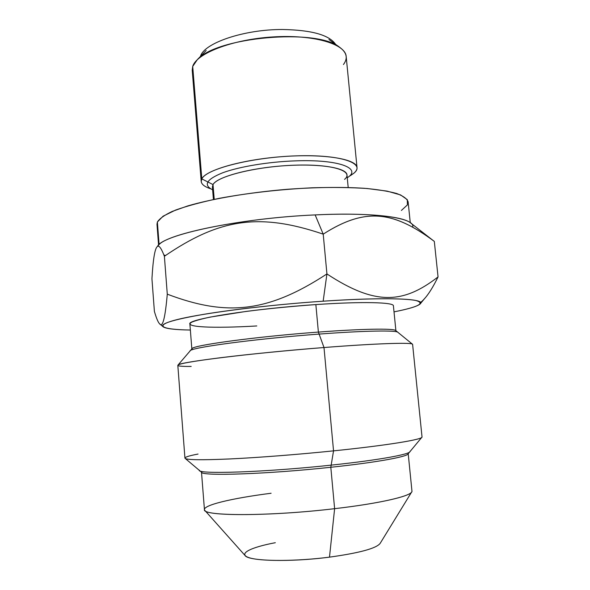 <?xml version="1.0" encoding="UTF-8"?>
<svg xmlns="http://www.w3.org/2000/svg" width="590" height="590" viewBox="0 0 590 590"><rect width="100%" height="100%" fill="white"/><g stroke="black" fill="none" stroke-linecap="round" stroke-linejoin="round"><path stroke-width="0.89" d="M190.356 330.039C161.159 329.581 152.39 325.606 178.475 319.264C204.229 312.958 266.488 305.001 323.158 301.195C368.669 298.127 403.936 298.053 415.611 300.443C425.744 303.186 418.546 306.992 394.009 311.867C408.56 309.005 417.248 306.394 420.065 304.042C427.175 298.739 387.689 296.763 323.158 301.195C281.002 304.049 234.26 309.241 203.484 314.374C172.619 319.758 159.234 323.954 163.334 326.956C166.52 328.77 175.532 329.803 190.356 330.039M395.824 330.636C394.961 328.328 363.455 328.689 318.386 332.082L315.856 304.588C291.696 306.328 268.443 308.607 246.104 311.424L210.416 317.051C201.787 318.873 195.629 320.547 191.942 322.081C181.823 327.28 213.587 328.512 256.805 325.953M191.839 348.904L189.884 324.006C186.256 319.419 251.244 308.843 315.856 304.588C362.231 301.372 394.017 302.257 393.412 305.841L395.897 330.695M315.856 304.588L318.386 332.082C255.197 336.706 190.695 345.593 191.898 348.838M191.846 349.051L192.591 349.663M178.033 365.018L192.133 348.557C193.638 345.157 257.093 336.566 318.386 332.082L323.999 347.532C252.21 353.078 178.527 362.216 178.033 365.018C176.985 366.051 181.373 366.523 191.197 366.434M323.999 347.532L318.386 332.082C361.744 328.814 392.866 328.335 395.543 330.407L412.336 344.103C410.109 342.362 374.665 343.535 323.999 347.532C377.615 343.299 413.546 342.274 412.609 344.398L422.02 436.932C423.443 439.38 387.63 445.339 333.542 450.863L323.999 347.532L333.542 450.863C297.338 454.58 257.122 457.685 228.743 458.998C200.032 460.215 185.43 459.912 184.935 458.091L177.819 365.35C178.055 363.853 192.281 361.309 220.505 357.724C248.405 354.273 288.104 350.349 323.999 347.532M333.542 450.863L330.813 467.273C267.351 474.161 201.603 476.292 201.618 472.288L185.009 458.275C186.551 459.971 201.64 460.193 230.284 458.924C258.56 457.582 298.002 454.514 333.542 450.863C386.207 445.479 421.835 439.653 421.983 437.124L408.118 453.858C407.329 456.778 376 462.494 330.813 467.273L333.542 450.863M198.048 454.049C188.889 455.797 184.537 457.206 185.009 458.275M408.214 453.74L411.945 491.042C413.391 495.534 381.804 503.248 334.619 508.676L330.813 467.273C377.836 462.302 409.467 456.358 408.192 453.526M201.773 471.388L201.485 471.971C198.476 476.344 265.308 474.382 330.813 467.273L334.619 508.676C268.885 516.53 201.588 516.257 204.435 509.561L201.5 472.184M411.577 492.134L380.167 543.353C376.413 548.375 359.524 552.97 329.493 557.144L334.619 508.676L329.493 557.144C290.051 562.344 247.726 561.12 244.975 555.419L204.693 510.239C205.925 516.353 271.695 516.191 334.619 508.676C379.281 503.536 410.441 496.286 411.813 491.75M271.105 493.255C231.649 498.285 201.197 505.468 204.693 510.239M275.331 542.704C250.374 547.395 237.505 553.87 248.973 557.653C260.138 561.466 296.394 561.4 329.493 557.144M343.446 64.531C348.189 58.226 346.824 52.399 339.346 47.06C316.417 28.15 216.478 37.074 197.267 59.738L192.709 66.427L201.81 178.895L201.212 181.484C201.559 184.405 204.76 186.86 210.807 188.852M201.212 181.484L192.215 70.225L192.709 66.427C196.441 53.41 232.386 39.412 272.801 36.941C313.224 34.338 345.556 43.911 346.175 56.485L357.024 167.575C356.817 159.086 324.478 153.562 283.547 156.534C242.638 159.418 205.925 169.979 201.81 178.895L192.709 66.427M348.889 176.528L354.007 173.106C356.168 171.218 357.171 169.374 357.024 167.575M344.553 179.39C354.656 171.085 332.428 163.821 294.351 165.207C256.34 166.483 217.216 176.211 213.012 184.582L201.81 178.895C206.109 168.954 251.694 157.25 296.246 155.863C340.858 154.337 366.117 163.275 354.007 173.106L350.512 175.599M209.044 188.225C202.458 185.703 200.047 182.598 201.81 178.895L213.012 184.582L214.222 199.346L213.012 184.582C216.995 177.044 248.869 168.216 283.893 165.768C318.947 163.246 346.773 167.767 346.979 174.913L348.196 187.48M213.425 199.508L212.393 186.919L213.012 184.582M401.392 210.446L407.388 204.922L407.299 199.649L400.603 194.943L387.121 191.123L367.172 188.512C350.917 187.436 332.546 187.2 312.051 187.797C279.52 189.434 248.707 192.923 219.598 198.269C201.95 201.964 187.288 205.888 175.614 210.047L163.083 216.191L157.383 222.002L159.101 244.607L157.383 222.002C159.521 218.632 164.463 215.107 172.206 211.434L187.591 205.969C212.157 198.749 248.958 192.488 287.16 189.302C316.284 187.222 341.986 186.883 364.273 188.284C377.659 189.501 388.456 191.234 396.664 193.491C403.25 195.983 407.071 198.771 408.125 201.846L410.264 222.659M158.57 245.123L156.984 224.259L157.383 222.002M165.473 255.507L163.887 254.954M157.501 246.443C161.549 234.982 239.533 218.167 315.156 214.915C375.911 211.921 415.485 218.086 412.72 227.025M157.235 246.635L158.776 244.916C167.619 233.537 243.272 218.02 315.156 214.915L323.209 234.149C258.391 212.171 218.647 219.192 164.389 256.274C161.232 247.948 158.813 244.769 157.132 246.731C154.779 248.995 153.046 259.681 151.947 278.782L154.388 311.387L151.947 278.782M154.388 311.387C156.431 318.401 158.209 322.59 159.728 323.94C162.7 327.738 165.215 317.811 167.28 294.167C226.302 316.542 267.477 312.84 326.926 273.937L323.158 301.195L326.926 273.937C375.734 306.048 403.604 303.621 438.053 276.917C432.979 287.286 428.281 294.735 423.952 299.263M326.926 273.937C375.734 306.048 403.604 303.621 438.053 276.917L434.314 241.391C394.054 211.567 366.213 206.64 323.209 234.149L326.926 273.937L323.209 234.149C258.391 212.171 218.647 219.192 164.389 256.274L167.28 294.167C226.302 316.542 267.477 312.84 326.926 273.937M159.728 323.94C162.7 327.738 165.215 317.811 167.28 294.167L164.389 256.274M420.515 302.493C425.869 298.363 431.718 289.838 438.053 276.917L434.314 241.391L431.57 239.304C392.77 211.508 365.232 207.179 323.209 234.149L315.156 214.915C364.281 212.518 401.333 216.051 410.021 222.489L432.027 239.643M200.467 56.411C203.727 43.203 243.877 29.316 282.522 29.5C311.572 30.024 329.264 34.972 335.607 44.346M212.629 189.796C203.026 185.009 206.426 179.323 222.828 172.73C239.363 166.646 268.509 161.793 295.229 160.871C338.822 159.175 362.341 168.357 347.259 177.782M190.046 350.991C188.667 347.827 254.526 338.844 319.116 334.088C365.173 330.599 397.247 330.157 398.029 332.428M410.013 451.335C411.304 454.13 379.119 460.082 331.167 465.134C264.32 472.354 196.205 474.471 199.302 470.142M339.346 47.06L328.94 39.515M197.267 59.738L206.176 50.474M163.334 326.956L160.06 324.198M420.065 304.042L424.785 298.341"/></g></svg>
